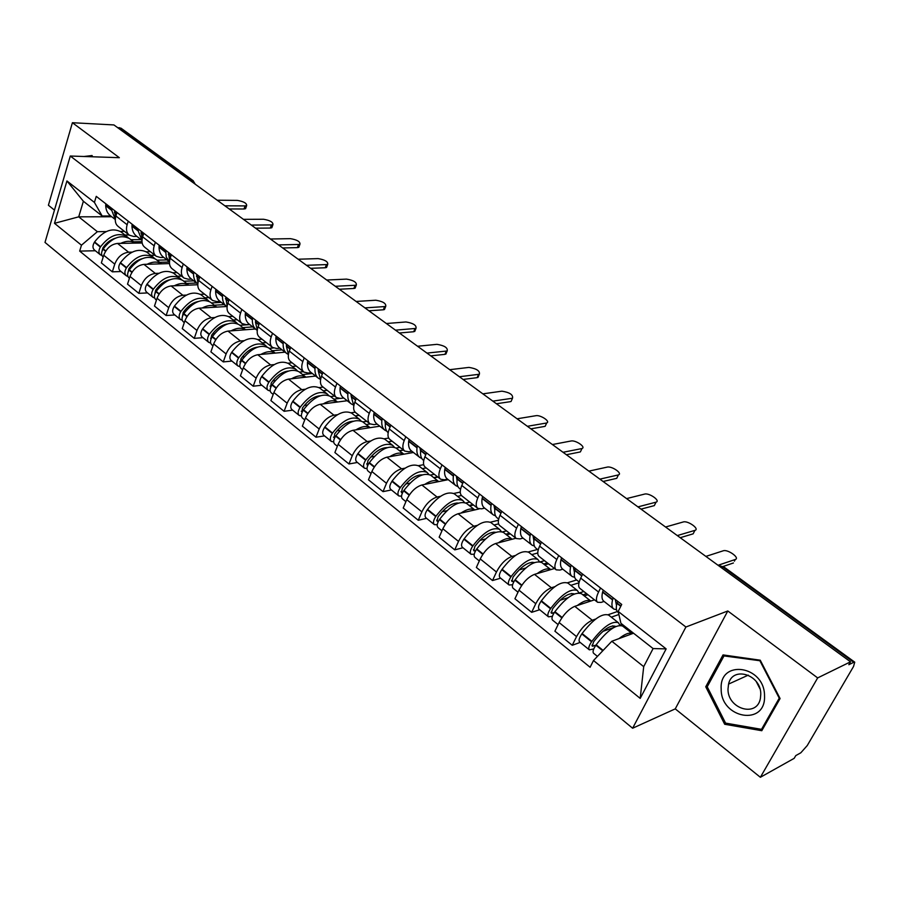 <?xml version="1.0" encoding="UTF-8"?>
<svg xmlns="http://www.w3.org/2000/svg" width="900" height="900" viewBox="0 0 900 900"><rect width="100%" height="100%" fill="white"/><g stroke="black" fill="none" stroke-linecap="round" stroke-linejoin="round"><path stroke-width="1.35" d="M760.376 777.285L817.661 677.914L850.523 661.826L113.929 124.942L72.405 122.715L119.34 157.691L70.29 156.026L45 242.415L632.621 728.235L675.248 708.874L760.376 777.285L794.183 758.34L795.769 755.606L800.831 752.783L807.255 745.538L853.538 666.495L854.741 662.164L853.751 662.299L722.981 567.079L718.83 565.83M72.405 122.715L48.409 205.245L54.461 210.105M817.661 677.914L727.796 610.976L685.913 627.008L70.29 156.026M850.523 661.826L848.835 664.717L853.751 662.299M117.529 127.564L121.14 128.261M142.155 242.989L117.551 243.428C111.161 244.249 106.56 248.186 103.736 255.251L101.362 262.924L112.343 271.834L114.761 264.139C117.608 257.04 122.231 253.069 128.621 252.214L132.176 252.135M136.901 236.407L133.616 236.453L129.308 235.17C126.54 232.898 125.82 229.421 127.125 224.741L115.909 216C114.626 220.669 115.369 224.145 118.147 226.417L128.993 234.922M115.909 216L117 212.479M121.061 271.53L112.343 271.834M127.125 224.741L128.239 221.197M146.25 251.797L150.401 251.696M169.493 263.576L143.944 264.375C137.554 265.275 132.896 269.303 130.005 276.435L127.53 284.164L138.836 293.344L141.345 285.581C144.281 278.415 148.95 274.365 155.34 273.42L158.895 273.285M143.775 233.269L142.639 236.835C141.3 241.537 142.009 245.014 144.754 247.275L155.936 256.039M147.544 292.928L138.836 293.344M163.8 257.434L160.526 257.512L156.24 256.286C153.518 254.036 152.831 250.549 154.192 245.835L155.351 242.257M172.935 272.767L177.075 272.61M197.786 284.738L171.124 285.941C164.734 286.942 160.042 291.049 157.05 298.249L154.485 306.056L166.129 315.517L168.739 307.676C171.765 300.442 176.479 296.303 182.869 295.267L186.424 295.088M171.371 254.7L170.19 258.289C168.784 263.036 169.447 266.524 172.148 268.751L183.69 277.796M174.825 314.955L166.129 315.517M191.52 279.09L188.257 279.225L183.994 278.044C181.305 275.827 180.675 272.329 182.093 267.57L183.296 263.959M200.419 294.356L204.547 294.142M226.62 306.517L199.125 308.171C192.735 309.274 188.01 313.459 184.928 320.738L182.261 328.613L194.265 338.355L196.976 330.457C200.104 323.145 204.851 318.926 211.23 317.779L214.785 317.543M199.811 276.795L198.585 280.418C197.123 285.199 197.73 288.697 200.396 290.891L212.31 300.24M202.939 337.669L194.265 338.355M220.084 301.41L216.833 301.59L212.602 300.465C209.959 298.282 209.374 294.784 210.87 289.98L212.119 286.346M228.724 316.609L232.841 316.327M255.398 328.995L227.993 331.088C221.625 332.291 216.844 336.566 213.671 343.912L210.893 351.855L223.279 361.912L226.102 353.936C229.32 346.556 234.112 342.248 240.48 340.999L244.035 340.695M229.151 299.576L227.88 303.233C226.35 308.059 226.89 311.558 229.523 313.729L241.819 323.37M231.919 361.08L223.279 361.912M249.547 324.428L246.308 324.664L242.111 323.606C239.513 321.446 238.984 317.947 240.547 313.11L241.841 309.431M257.906 339.536L262.012 339.199M285.053 352.17L257.771 354.724C251.415 356.029 246.589 360.405 243.315 367.83L240.424 375.84L253.204 386.213L256.14 378.169C259.459 370.71 264.296 366.3 270.653 364.95L274.207 364.59M259.425 323.089L258.097 326.779C256.5 331.65 256.984 335.149 259.571 337.286L272.273 347.243M261.81 385.234L253.204 386.213M279.945 348.176L276.716 348.469L272.565 347.479C270.011 345.364 269.55 341.854 271.17 336.971L272.531 333.259M288 363.195L292.084 362.779M315.641 376.065L288.495 379.114C282.161 380.543 277.29 384.998 273.904 392.501L270.9 400.59L284.096 411.3L287.145 403.189C290.576 395.651 295.459 391.14 301.793 389.666L305.348 389.239M290.689 347.366L289.294 351.09C287.629 356.006 288.056 359.505 290.576 361.598L303.716 371.902M292.657 410.152L284.096 411.3M311.31 372.69L308.104 373.039L303.998 372.116C301.5 370.046 301.106 366.548 302.805 361.609L304.211 357.874M319.05 387.596L323.111 387.101M347.209 400.736L320.22 404.291C313.897 405.844 308.993 410.4 305.494 417.983L302.366 426.139L315.99 437.209L319.174 429.019C322.718 421.402 327.645 416.79 333.956 415.192L337.511 414.697M322.965 372.431L321.525 376.2C319.781 381.15 320.141 384.66 322.605 386.707L336.195 397.361M324.506 435.892L315.99 437.209M343.71 398.002L340.526 398.419L336.476 397.575C334.035 395.55 333.697 392.04 335.486 387.067L336.949 383.299M351.101 412.774L355.174 412.2M379.789 426.195L352.991 430.301C346.702 431.978 341.741 436.646 338.13 444.308L334.879 452.531L348.952 463.961L352.271 455.704C355.928 448.02 360.9 443.306 367.189 441.562L370.733 440.989M356.332 398.351L354.836 402.142C353.002 407.149 353.295 410.647 355.702 412.65L369.765 423.675M357.412 462.476L348.952 463.961M377.19 424.159L374.029 424.642L370.035 423.877C367.65 421.897 367.402 418.41 369.259 413.392L370.8 409.579M384.21 438.795L388.688 438.064M413.449 452.486L386.865 457.189C380.599 459 375.604 463.781 371.869 471.521L368.471 479.812L383.029 491.636L386.483 483.3C390.274 475.537 395.291 470.711 401.535 468.832L405.067 468.169M390.848 425.149L389.272 428.985C387.36 434.025 387.574 437.512 389.914 439.47L404.471 450.877M391.421 489.949L383.029 491.636M411.806 451.204L408.668 451.755L404.73 451.091C402.424 449.156 402.244 445.669 404.201 440.606L405.799 436.77M418.41 465.671L423.697 464.681M448.223 479.666L421.886 484.988C415.654 486.945 410.614 491.839 406.755 499.657L403.211 508.027L418.264 520.256L421.875 511.853C425.79 504 430.853 499.061 437.062 497.025L440.595 496.282M426.544 452.88L424.912 456.739C422.899 461.824 423.034 465.311 425.295 467.213L440.381 479.036M426.589 518.355L418.264 520.256M447.604 479.183L444.499 479.801L440.64 479.228C438.401 477.36 438.311 473.884 440.359 468.776L442.024 464.906M453.78 493.459L460.249 492.086M479.104 508.928L458.123 513.743C451.935 515.858 446.85 520.875 442.856 528.773L439.155 537.21L454.748 549.866L458.505 541.395C462.566 533.464 467.674 528.401 473.827 526.219L477.349 525.364M463.511 481.59L461.801 485.483C459.697 490.613 459.743 494.089 461.925 495.923L477.562 508.185M462.983 547.762L454.748 549.866M484.661 508.129L481.59 508.838L477.81 508.376C475.661 506.565 475.661 503.089 477.799 497.947L479.543 494.032M490.365 522.214L498.442 520.256M515.925 538.256L495.63 543.521C489.51 545.805 484.369 550.935 480.229 558.923L476.37 567.439L492.514 580.545L496.451 572.006C500.647 563.985 505.8 558.799 511.909 556.436L515.419 555.48M501.795 511.324L500.017 515.261C497.812 520.425 497.756 523.89 499.849 525.656L516.071 538.369M500.659 578.194L492.514 580.545M523.046 538.121L520.009 538.909L516.308 538.56C514.249 536.816 514.35 533.363 516.6 528.176L518.411 524.227M528.233 551.97L537.525 549.428M554.512 568.507L534.499 574.369C528.424 576.832 523.249 582.086 518.962 590.164L514.924 598.748L531.664 612.326L535.77 603.72C540.124 595.609 545.321 590.288 551.363 587.756L554.861 586.676M541.485 542.149L539.629 546.12C537.311 551.329 537.154 554.771 539.156 556.47L555.998 569.666M539.696 609.727L531.664 612.326M562.815 569.194L559.822 570.082L556.211 569.846C554.265 568.181 554.467 564.739 556.819 559.519L558.72 555.536M567.45 582.795L576.607 579.971M594.484 599.839L574.774 606.341C568.778 608.985 563.558 614.385 559.102 622.541L554.895 631.192L572.254 645.289L576.54 636.604C581.062 628.414 586.305 622.957 592.268 620.224L595.755 619.02M582.66 574.121L580.714 578.126C578.284 583.38 578.014 586.8 579.915 588.42L597.398 602.123M580.163 642.42L572.254 645.289M604.058 601.425L601.11 602.404L597.611 602.291C595.766 600.716 596.081 597.296 598.556 592.031L600.548 588.015M608.096 614.745L617.276 611.561M111.758 216.765L78.716 216.833L97.369 231.683L106.222 231.581M120.33 231.435L124.481 231.39M110.767 216L102.172 216.011L83.385 201.263L78.716 216.833L54.495 223.324L66.938 180.968L94.421 202.421L102.172 216.011M633.544 633.217L611.82 641.261L643.702 666.641L653.096 648.562L620.91 623.295L618.188 611.438L621.709 604.451L96.255 196.357L94.421 202.421M618.188 611.438L666.146 648.889L640.204 698.4L593.505 660.521L611.82 641.261M97.369 231.683L81.461 245.194L79.672 251.1L590.107 667.271L593.505 660.521M81.461 245.194L54.495 223.324M632.621 728.235L685.913 627.008M92.621 156.78L92.07 155.531L84.049 156.487M675.248 708.874L727.796 610.976M780.086 698.535L760.252 660.206L723.038 654.908L705.746 686.779L724.68 724.264L761.794 730.71L780.086 698.535M95.344 250.751L79.672 251.1M66.938 180.968L83.385 201.263M643.702 666.641L640.204 698.4M653.096 648.562L666.146 648.889M726.66 723.296L724.68 724.264M707.704 685.901L705.746 686.779M245.891 207.754L245.576 208.676L243.979 208.991L245.047 205.909L246.645 205.594C246.814 203.231 243.731 201.499 237.398 200.396L217.215 200.216M115.492 217.699L114.593 210.6M111.915 208.519L111.78 210.442L115.29 219.42M115.279 219.521L110.498 215.775C107.528 213.536 105.93 210.184 105.705 205.718L105.829 203.794M128.374 237.87L126.889 236.531C118.125 232.11 109.35 235.519 100.586 246.746L100.361 247.084C98.46 250.403 98.471 252.99 100.406 254.835L101.914 255.499M100.26 254.711L94.455 250.031C92.509 248.175 92.486 245.588 94.388 242.28L94.601 241.942C103.343 230.76 112.106 227.385 120.892 231.817L121.376 232.2M103.174 257.074L103.028 256.961C101.104 255.105 101.093 252.518 102.994 249.199L103.219 248.861C111.994 237.623 120.769 234.203 129.532 238.601L130.016 238.984M102.06 251.021L102.892 247.882C106.267 242.933 110.43 239.692 115.391 238.196M224.876 205.808L245.047 205.909M140.929 239.558L130.95 239.726M133.594 241.796L141.975 241.65M124.965 235.013L129.049 234.968M120.645 243.371C126.371 240.705 131.231 240.615 135.225 243.112M103.196 247.444L104.22 247.421M229.196 208.958L243.979 208.991M89.809 156.69L92.407 156.78M721.181 688.995C720.63 718.639 766.001 726.57 764.528 695.846C764.696 665.325 719.19 658.901 721.181 688.995M727.999 689.074C727.526 708.952 757.024 717.851 760.399 698.445L760.781 694.238C761.13 674.404 732.352 665.685 728.561 684.09L727.999 689.074M756.293 681.626L759.893 688.702M760.05 661.061L779.242 698.175L761.535 729.337L725.58 723.116L707.22 686.79L723.994 655.92L760.579 660.825M763.009 728.584L761.535 729.337M725.535 655.256L723.994 655.92M272.183 226.755L271.834 227.734L270.315 228.049L271.418 224.933L272.936 224.618C273.15 222.165 270.034 220.376 263.565 219.263L243.45 219.341M142.144 238.826L141.131 231.221M138.375 229.072L138.229 231.007L141.975 240.345L136.62 236.194C133.695 233.977 132.142 230.625 131.963 226.148L132.109 224.213M154.496 258.412L152.989 257.029C144.281 252.709 135.484 256.241 126.596 267.637L126.371 267.986C124.425 271.339 124.414 273.938 126.315 275.771L127.901 276.435M126.169 275.648L120.184 270.821C118.271 268.976 118.282 266.389 120.218 263.036L120.442 262.699C129.308 251.336 138.094 247.838 146.812 252.18L147.296 252.562M129.409 278.269L129.015 277.954C127.114 276.12 127.136 273.521 129.082 270.157L129.308 269.82C138.206 258.401 147.015 254.857 155.711 259.166L156.184 259.549M128.081 272.115L128.891 268.751C132.547 263.43 136.991 260.066 142.234 258.66M251.325 225.079L271.418 224.933M166.961 259.898L157.005 260.19M159.716 262.316L169.47 262.024M150.84 255.341L154.912 255.24M147.026 264.274C152.764 261.517 157.624 261.36 161.584 263.824L155.711 259.166M129.33 268.099L130.545 268.054M255.578 228.184L270.315 228.049M299.194 246.274L298.822 247.32L297.382 247.624L298.53 244.485L299.959 244.181C300.229 241.627 297.056 239.782 290.452 238.657L270.416 239.006M169.616 260.595L168.48 252.45M165.645 250.245L166.252 257.074L169.47 261.866M169.447 261.844L163.53 257.22C160.639 255.026 159.131 251.685 159.019 247.185L159.188 245.239M181.384 279.562L179.854 278.145C171.225 273.915 162.405 277.582 153.382 289.159L153.146 289.496C151.166 292.905 151.121 295.515 153 297.326L154.654 297.979M152.854 297.202L146.689 292.23C144.799 290.407 144.844 287.798 146.812 284.411L147.037 284.062C156.037 272.531 164.846 268.898 173.498 273.15L173.97 273.521M156.442 300.105L155.779 299.576C153.9 297.754 153.956 295.144 155.947 291.746L156.172 291.397C165.206 279.81 174.037 276.131 182.655 280.339L183.127 280.71M154.89 293.816L155.655 290.239C159.604 284.546 164.329 281.048 169.83 279.754M278.516 244.901L298.53 244.485M193.748 280.834L183.814 281.261M186.604 283.455L196.537 283.016M177.469 276.266L181.53 276.109M174.184 285.806C179.955 282.949 184.804 282.735 188.73 285.142M156.263 289.35L157.691 289.282M282.724 247.961L297.382 247.624M326.981 266.355L326.565 267.469L325.226 267.761L326.407 264.589L327.746 264.296C328.072 261.641 324.855 259.74 318.105 258.604L298.159 259.222M197.944 283.005L196.672 274.343M193.736 272.07L193.534 274.028C193.567 278.528 194.996 281.858 197.82 284.017M197.37 283.657L191.261 278.887C188.404 276.716 186.941 273.386 186.896 268.864L187.088 266.906M209.081 301.343L207.518 299.88C198.979 295.762 190.136 299.576 180.979 311.321L180.743 311.67C178.718 315.113 178.639 317.734 180.484 319.534L182.216 320.175M180.338 319.41L173.981 314.28C172.125 312.48 172.204 309.859 174.218 306.428L174.442 306.079C183.566 294.368 192.409 290.588 200.97 294.739L201.442 295.11M184.286 322.605L183.352 321.851C181.507 320.051 181.597 317.43 183.623 313.988L183.859 313.639C193.028 301.871 201.87 298.035 210.409 302.152L210.87 302.512M182.509 316.159L183.229 312.379C187.481 306.304 192.476 302.681 198.203 301.522M306.495 265.298L326.407 264.589M221.333 302.377L211.421 302.951M214.301 305.213L224.213 304.627M204.896 297.821L208.946 297.596M202.162 307.991C207.968 305.032 212.805 304.74 216.686 307.114M184.039 311.22L185.681 311.119M310.635 268.312L325.226 267.761M355.567 287.01L355.106 288.191L353.869 288.473L355.095 285.278L356.332 284.996C356.715 282.229 353.452 280.271 346.545 279.113L326.711 280.035M227.149 306.101L225.731 296.921M222.716 294.57L222.48 296.55C222.458 301.084 223.841 304.414 226.654 306.54L227.07 306.821M226.159 306.157L219.836 301.207C217.013 299.081 215.618 295.751 215.629 291.218L215.854 289.249M237.611 323.798L236.025 322.29C227.588 318.274 218.722 322.245 209.419 334.17L209.183 334.53C207.124 338.017 207 340.639 208.811 342.416L210.634 343.046M208.665 342.304L202.106 337.005C200.284 335.216 200.396 332.595 202.455 329.119L202.691 328.759C211.95 316.879 220.815 312.952 229.286 316.98L229.736 317.34M213.007 345.803L211.77 344.801C209.959 343.035 210.083 340.402 212.153 336.915L212.389 336.555C221.704 324.608 230.569 320.625 239.006 324.619L239.456 324.979M210.994 339.154L211.646 335.194C216.214 328.736 221.468 324.99 227.407 323.966M335.295 286.29L355.095 285.278M249.75 324.585L239.873 325.305M242.843 327.634L252.709 326.891M233.145 320.017L237.184 319.736M231.019 330.863C236.835 327.791 241.661 327.431 245.498 329.749M212.681 333.743L214.583 333.596M339.356 289.249L353.869 288.473M255.578 320.861L255.487 320.029M384.975 308.272L384.48 309.521L383.344 309.791L384.615 306.574L385.751 306.304C386.19 303.412 382.871 301.387 375.817 300.229L356.108 301.455M257.299 329.906L255.454 322.189L255.724 320.209M252.607 317.79L252.338 319.77C252.248 324.326 253.575 327.645 256.331 329.726L257.243 330.3M255.859 329.355L249.311 324.236C246.532 322.144 245.194 318.825 245.273 314.269L245.531 312.289M267.03 346.939L265.421 345.375C257.085 341.494 248.197 345.611 238.759 357.739L238.523 358.099C236.407 361.62 236.239 364.264 238.028 366.019L239.94 366.615M237.881 365.906L231.109 360.428C229.32 358.673 229.477 356.04 231.57 352.519L231.817 352.159C241.211 340.076 250.099 336.004 258.457 339.907L258.907 340.267M242.629 369.731L241.076 368.483C239.299 366.728 239.468 364.084 241.583 360.551L241.819 360.191C251.269 348.053 260.156 343.912 268.481 347.782L268.931 348.142M240.379 362.858L240.964 358.729C245.857 351.866 251.359 347.996 257.468 347.13M364.939 307.89L384.615 306.574M273.398 347.963L269.19 348.345M272.25 350.752L282.082 349.841M262.249 342.889L266.276 342.54M260.764 354.442C266.614 351.27 271.429 350.82 275.197 353.093M242.246 356.929L244.417 356.726M368.921 310.793L383.344 309.791M286.447 345.341L286.279 343.946M415.26 330.165L413.696 331.74L415.012 328.489L416.036 328.241C416.531 325.238 413.168 323.145 405.956 321.964L386.381 323.516M288.416 354.431L286.38 346.241L286.673 344.25M283.455 341.752L283.162 343.744C282.983 348.311 284.254 351.619 286.965 353.666L288.405 354.488M286.493 353.295L279.709 347.996C276.986 345.938 275.704 342.63 275.861 338.062L276.142 336.071M297.371 370.822L295.729 369.191C287.505 365.445 278.606 369.731 269.021 382.039L268.785 382.41C266.625 385.988 266.411 388.642 268.155 390.364L270.191 390.926M268.02 390.251L261.023 384.593C259.267 382.871 259.47 380.216 261.619 376.65L261.855 376.29C271.406 364.016 280.305 359.775 288.551 363.555L288.99 363.904M273.195 394.425L271.305 392.906C269.561 391.185 269.775 388.53 271.935 384.952L272.183 384.581C281.779 372.251 290.689 367.942 298.89 371.678L299.329 372.026M270.709 387.27L271.192 383.006C276.435 375.728 282.173 371.745 288.428 371.048M395.483 330.154L415.012 328.489M303.435 371.666L299.43 372.105M302.591 374.58L312.368 373.511M292.275 366.48L296.28 366.064M291.465 378.776C297.338 375.491 302.13 374.951 305.843 377.168M272.79 380.824L275.265 380.554M399.375 332.989L413.696 331.74M318.341 370.654L318.082 368.64M446.456 352.721L444.949 354.353L446.31 351.067L447.233 350.843C447.795 347.704 444.375 345.544 436.984 344.34L417.566 346.252M320.569 379.733L318.308 371.081L318.634 369.067M315.315 366.491L314.989 368.494C314.73 373.084 315.934 376.369 318.589 378.371L320.186 379.249M318.127 378.011L311.096 372.51C308.43 370.507 307.215 367.211 307.451 362.632L307.766 360.63M328.669 395.46L327.004 393.772C318.915 390.161 310.005 394.627 300.262 407.137L300.015 407.509C297.81 411.131 297.562 413.798 299.261 415.485L301.421 416.002M299.126 415.373L291.892 409.534C290.183 407.835 290.43 405.18 292.624 401.569L292.871 401.197C302.569 388.721 311.479 384.311 319.601 387.956L320.029 388.294M304.751 419.929L302.501 418.106C300.814 416.419 301.072 413.764 303.277 410.13L303.525 409.759C313.279 397.226 322.189 392.749 330.266 396.338L330.705 396.675M302.04 412.447L302.411 408.06C308.002 400.354 313.976 396.248 320.332 395.741M426.949 353.093L446.31 351.067M334.598 396.113L330.626 396.619M333.877 399.173L339.255 398.475M323.235 390.814L327.218 390.319M323.156 403.909C329.051 400.489 333.821 399.859 337.466 402.019M304.346 405.45L307.17 405.079M430.751 355.86L444.949 354.353M351.293 396.787L350.933 394.155M478.598 375.964L477.157 377.651L478.575 374.344L479.385 374.13C480.004 370.868 476.527 368.618 468.968 367.402L449.719 369.686M353.79 405.821L351.304 396.731L351.664 394.718M348.221 392.051L347.861 394.065C347.524 398.666 348.649 401.94 351.248 403.886L352.924 404.786M350.798 403.537L343.507 397.834C340.897 395.876 339.75 392.603 340.076 388.001L340.425 385.999M360.979 420.896L359.291 419.141C351.349 415.688 342.428 420.334 332.539 433.058L332.28 433.429C330.03 437.108 329.726 439.774 331.38 441.439L333.675 441.889M331.245 441.326L323.764 435.285C322.099 433.62 322.391 430.954 324.641 427.298L324.889 426.915C334.744 414.236 343.665 409.646 351.641 413.134L352.069 413.46M337.354 446.265L334.733 444.139C333.079 442.485 333.394 439.819 335.644 436.14L335.902 435.757C345.814 423.011 354.735 418.354 362.666 421.785L363.082 422.123M334.406 438.401L334.642 433.935C340.605 425.779 346.804 421.56 353.239 421.245M459.394 376.74L478.575 374.344M366.772 421.335L362.824 421.92M366.188 424.564L370.147 423.968M355.196 415.924L359.156 415.361M355.882 429.863C361.811 426.308 366.548 425.588 370.114 427.68L362.666 421.785M336.983 430.83L340.211 430.346M463.095 379.44L477.157 377.651M385.358 423.731L384.885 420.525M511.74 399.926L512.528 398.149C513.202 394.74 509.67 392.411 501.93 391.174L482.873 393.851M388.159 432.731C385.897 430.785 384.975 427.635 385.402 423.259L385.808 421.234M382.252 418.478L381.848 420.502C381.42 425.115 382.466 428.366 384.998 430.256L386.775 431.168M384.559 429.919L376.999 424.001C374.456 422.1 373.387 418.849 373.793 414.236L374.186 412.211M394.346 447.188L392.647 445.343C384.851 442.069 375.93 446.895 365.873 459.844L365.614 460.215C363.308 463.939 362.959 466.616 364.556 468.248L367.02 468.608M364.433 468.135L356.692 461.891C355.084 460.26 355.421 457.582 357.716 453.87L357.975 453.488C367.988 440.606 376.909 435.814 384.739 439.144L385.155 439.459M371.059 473.49L368.021 471.037C366.424 469.418 366.784 466.74 369.101 463.016L369.36 462.634C379.429 449.674 388.35 444.825 396.124 448.088L396.54 448.402M367.886 465.176L367.166 464.951L367.942 460.676C374.31 452.048 380.723 447.694 387.169 447.615M384.941 421.684L385.718 421.537M492.851 401.13L511.841 398.329M400.005 447.379L396.079 448.054M399.555 450.776L403.47 450.101M388.204 441.855L392.13 441.202M389.711 456.683C395.651 452.993 400.365 452.16 403.853 454.185L396.124 448.088M370.766 456.998L374.456 456.356M399.442 450.686L403.358 450.011M496.451 403.751L510.368 401.67M420.593 451.541L419.996 447.795M545.918 424.654L546.705 422.921C550.811 421.616 540.484 414.709 535.916 415.699L517.095 418.793M423.72 460.519L423.54 460.373C421.088 458.539 420.142 455.321 420.683 450.697L421.121 448.661M417.442 445.815L417.004 447.84C416.475 452.464 417.431 455.692 419.895 457.526L421.774 458.438M419.468 457.189L411.615 451.058C409.151 449.213 408.161 445.984 408.668 441.36L409.106 439.335M428.827 474.356L427.106 472.433C419.49 469.327 410.569 474.368 400.354 487.53L400.084 487.912C397.721 491.692 397.316 494.37 398.858 495.956L401.524 496.215M398.734 495.855L390.735 489.386C389.171 487.789 389.565 485.111 391.916 481.354L392.175 480.96C402.356 467.854 411.277 462.87 418.939 466.009L419.344 466.324M405.911 501.649L402.446 498.848C400.905 497.261 401.321 494.584 403.684 490.804L403.954 490.421C414.191 477.236 423.101 472.174 430.706 475.256L431.111 475.571M402.536 492.784L401.512 492.604L402.368 488.317C409.162 479.194 415.777 474.716 422.213 474.885M420.007 448.459L420.649 448.301M527.389 426.296L546.154 423.079M434.329 474.289L430.414 475.054M434.036 477.866L437.918 477.101M422.303 468.652L426.195 467.91M424.688 484.414C430.65 480.577 435.33 479.632 438.728 481.579L430.706 475.256M405.776 483.975L409.995 483.131M433.699 477.608L437.58 476.843M530.865 428.839L544.624 426.442M457.043 480.274L456.334 476.021M581.197 450.169L581.985 448.493C586.327 447.188 575.584 439.875 571.005 441L552.409 444.532M460.541 489.285L459.765 488.678C457.402 486.923 456.548 483.728 457.189 479.093L457.673 477.056M453.87 474.098L453.386 476.134C452.756 480.769 453.623 483.964 455.996 485.73L457.999 486.641M455.58 485.415L447.435 479.048C445.039 477.259 444.15 474.053 444.757 469.429L445.23 467.392M464.479 502.47L462.746 500.434C455.31 497.531 446.4 502.774 436.005 516.173L435.735 516.566C433.316 520.391 432.855 523.069 434.34 524.621L437.231 524.745M434.216 524.52L425.936 517.826C424.429 516.274 424.879 513.585 427.286 509.771L427.556 509.377C437.906 496.035 446.816 490.849 454.309 493.796L454.691 494.1M441.968 530.786L438.053 527.614C436.567 526.072 437.04 523.384 439.47 519.559L439.74 519.165C450.146 505.744 459.056 500.479 466.47 503.359L466.853 503.662M438.435 521.269L437.04 521.201L437.985 516.904C445.23 507.262 452.036 502.661 458.392 503.1M457.537 503.415L456.952 502.942M563.04 452.284L581.558 448.616M469.811 502.11L465.874 502.988M469.688 505.879L473.524 505.012M457.549 496.35L461.441 495.506M460.868 513.113C466.853 509.119 471.488 508.05 474.784 509.918L466.47 503.359M442.091 511.774L446.951 510.683M469.361 505.631L473.209 504.765M469.114 505.44L472.961 504.574M566.404 454.736L579.971 452.002M494.798 509.951L493.965 505.238M617.625 476.527L618.401 474.896C622.991 473.591 611.809 465.84 607.207 467.111L588.893 471.127M498.668 519.075L497.284 517.984C495 516.296 494.235 513.135 495 508.5L495.529 506.452M491.58 503.392L491.062 505.44C490.309 510.064 491.085 513.236 493.369 514.935L495.506 515.824M492.975 514.631L484.504 508.016C482.197 506.295 481.41 503.123 482.119 498.488L482.636 496.44M501.345 531.562L499.624 529.403C492.39 526.714 483.491 532.181 472.928 545.816L472.646 546.221C470.171 550.102 469.642 552.78 471.06 554.288L474.233 554.243M470.947 554.186L462.353 547.256C460.912 545.738 461.43 543.049 463.894 539.19L464.175 538.785C474.694 525.217 483.604 519.795 490.882 522.54L491.254 522.832M479.317 560.947L474.896 557.381C473.49 555.896 474.019 553.207 476.505 549.315L476.786 548.921C487.373 535.264 496.26 529.762 503.471 532.429L503.843 532.721M475.627 550.71L473.805 550.811L474.84 546.491C482.58 536.288 489.555 531.562 495.765 532.305M494.696 532.733L493.853 532.069M599.873 479.126L618.12 474.975M506.52 530.887L502.493 531.9M506.565 534.859L510.356 533.891M494.01 524.993L498.6 523.868M498.319 542.824C504.326 538.661 508.916 537.469 512.111 539.246M479.812 540.428L485.449 538.999M505.744 534.217L509.546 533.25M603.101 481.478L616.466 478.395M533.903 540.641L532.946 535.511M655.245 503.752L656.033 502.166C660.87 500.884 649.215 492.66 644.614 494.089L626.591 498.6M538.2 549.956L536.13 548.347C533.947 546.727 533.295 543.6 534.173 538.976L534.757 536.918M530.663 533.745L530.089 535.793C529.222 540.428 529.886 543.555 532.08 545.186L534.375 546.041M531.709 544.882L522.9 538.009C520.684 536.366 519.998 533.227 520.83 528.592L521.392 526.545M539.505 561.701L537.795 559.395C530.786 556.931 521.899 562.646 511.155 576.529L510.874 576.934C508.331 580.871 507.735 583.56 509.085 585L512.584 584.752M508.973 584.91L500.074 577.721C498.701 576.259 499.275 573.57 501.806 569.655L502.088 569.25C512.798 555.424 521.674 549.765 528.739 552.285L529.099 552.566M517.995 592.2L513.067 588.217C511.718 586.778 512.325 584.089 514.868 580.151L515.149 579.735C525.926 565.83 534.803 560.092 541.778 562.534L542.137 562.815M514.215 581.153L511.875 581.467L513.023 577.148C521.28 566.325 528.413 561.465 534.42 562.567M533.171 563.096L532.069 562.219M637.942 506.88L655.875 502.211M544.511 560.666L540.315 561.859M544.736 564.851L548.483 563.771M531.743 554.636L537.75 552.983M537.12 573.604C543.127 569.25 547.673 567.923 550.755 569.599M519.064 569.936L525.724 568.035M543.656 564.007L547.403 562.928M641.014 509.119L654.165 505.665M574.459 572.377L573.356 566.899M694.136 531.9L694.924 530.359C700.031 529.099 687.87 520.369 683.269 521.966L665.561 527.006M579.195 581.985L576.405 579.814C574.335 578.284 573.795 575.201 574.796 570.566L575.426 568.507M571.185 565.211L570.566 567.27C569.565 571.905 570.116 574.988 572.209 576.54L574.673 577.339M571.849 576.259L562.691 569.104C560.576 567.54 560.002 564.435 560.959 559.811L561.577 557.752M579.004 592.942L577.327 590.467C570.566 588.251 561.712 594.214 550.778 608.355L550.485 608.76C547.875 612.754 547.211 615.442 548.483 616.837L552.386 616.309M548.381 616.748L539.145 609.289C537.851 607.883 538.493 605.194 541.091 601.211L541.373 600.806C552.274 586.721 561.127 580.826 567.956 583.099L568.294 583.369M558.101 624.6L552.611 620.168C551.34 618.784 552.015 616.084 554.625 612.09L554.918 611.685C565.875 597.51 574.729 591.525 581.467 593.719L581.794 593.977M554.265 612.63L551.317 613.226L552.577 608.895C561.42 597.42 568.688 592.436 574.38 593.944M573.053 594.562L571.646 593.46M677.317 535.567L694.913 530.37L693.135 533.846L680.231 537.694M583.841 591.502L579.274 592.965M584.269 595.924L587.959 594.72M570.803 585.337L578.981 582.795M577.316 605.498C583.357 600.964 587.846 599.479 590.794 601.065M560.002 600.278L568.125 597.679M582.908 594.844L586.597 593.651M616.421 605.104L615.285 599.456M734.4 561.15L735.278 559.485C740.261 558.09 727.942 549.146 723.33 550.766L705.893 556.403M618.48 612.686L618.188 612.461C616.219 611.01 615.803 607.972 616.95 603.349L617.636 601.29M613.238 597.87L612.551 599.929C611.426 604.564 611.854 607.601 613.822 609.053L616.511 609.761M613.485 608.783L603.956 601.335C601.942 599.861 601.492 596.812 602.584 592.178L603.259 590.119M622.204 624.319L619.875 625.151L618.311 622.665C611.82 620.719 603 626.951 591.863 641.351L591.57 641.779C588.893 645.817 588.15 648.506 589.342 649.845L593.752 648.956M589.241 649.755L579.645 642.004C578.441 640.665 579.161 637.976 581.816 633.938L582.109 633.521C593.201 619.178 602.033 613.012 608.591 615.026L608.906 615.285M597.442 656.381L593.617 653.299C592.436 651.971 593.179 649.283 595.867 645.232L596.16 644.805C607.32 630.371 616.129 624.116 622.597 626.04L622.913 626.288M595.913 645.165L592.222 646.166L593.595 641.835C602.82 629.887 610.133 624.735 615.521 626.344L615.735 626.512M614.396 627.188L612.686 625.837M718.054 565.267L735.278 559.485M625.241 628.11L626.479 627.671M611.291 617.153L618.896 614.498M619.02 638.595C625.072 633.847 629.494 632.205 632.295 633.679L622.597 626.04M602.91 631.384L613.98 627.413M623.576 626.805L624.803 626.355M723.094 566.483L733.421 562.984M592.268 620.224L574.774 606.341M551.363 587.756L534.499 574.369M511.909 556.436L495.63 543.521M473.827 526.219L458.123 513.743M437.062 497.025L421.886 484.988M401.535 468.832L386.865 457.189M367.189 441.562L352.991 430.301M333.956 415.192L320.22 404.291M301.793 389.666L288.495 379.114M270.653 364.95L257.771 354.724M240.48 340.999L227.993 331.088M211.23 317.779L199.125 308.171M182.869 295.267L171.124 285.941M155.34 273.42L143.944 264.375M128.621 252.214L117.551 243.428M556.819 559.519L539.629 546.12M516.6 528.176L500.017 515.261M477.799 497.947L461.801 485.483M440.359 468.776L424.912 456.739M404.201 440.606L389.272 428.985M369.259 413.392L354.836 402.142M335.486 387.067L321.525 376.2M302.805 361.609L289.294 351.09M271.17 336.971L258.097 326.779M240.547 313.11L227.88 303.233M210.87 289.98L198.585 280.418M182.093 267.57L170.19 258.289M154.192 245.835L142.639 236.835M598.556 592.031L580.714 578.126M535.77 603.72L518.962 590.164M496.451 572.006L480.229 558.923M458.505 541.395L442.856 528.773M421.875 511.853L406.755 499.657M386.483 483.3L371.869 471.521M352.271 455.704L338.13 444.308M319.174 429.019L305.494 417.983M287.145 403.189L273.904 392.501M256.14 378.169L243.315 367.83M226.102 353.936L213.671 343.912M196.976 330.457L184.928 320.738M168.739 307.676L157.05 298.249M141.345 285.581L130.005 276.435M114.761 264.139L103.736 255.251M576.54 636.604L559.102 622.541M193.331 182.824L191.599 180.169L119.498 127.665M189.641 180.124L193.252 180.743M721.316 567.641L724.106 567.09L720.011 565.864M724.185 567.146L854.741 662.164M116.584 213.84L114.446 212.186M111.769 210.105L105.694 205.38M111.78 210.442L105.705 205.718M100.586 246.746L94.601 241.942M100.361 247.084L94.388 242.28M105.581 251.28L102.994 249.199M116.494 214.11L114.457 212.524M105.795 250.942L103.219 248.861M143.336 234.653L140.974 232.808M138.218 230.67L131.963 225.799M138.229 231.007L131.963 226.148M126.596 267.637L120.442 262.699M126.371 267.986L120.218 263.036M131.884 272.419L129.082 270.157M143.257 234.922L140.985 233.156M132.109 272.07L129.308 269.82M170.91 256.095L168.3 254.059M165.465 251.854L159.007 246.836M165.465 252.203L159.019 247.185M153.382 289.159L147.037 284.062M153.146 289.496L146.812 284.411M158.985 294.188L155.947 291.746M170.82 256.365L168.3 254.407M159.21 293.839L156.172 291.397M199.339 278.201L196.47 275.963M193.534 273.69L186.896 268.515M193.534 274.028L186.896 268.864M180.979 311.321L174.442 306.079M180.743 311.67L174.218 306.428M186.919 316.631L183.623 313.988M199.249 278.471L196.459 276.311M187.144 316.271L183.859 313.639M228.656 300.994L225.506 298.541M222.491 296.201L215.64 290.869M222.48 296.55L215.629 291.218M209.419 334.17L202.691 328.759M209.183 334.53L202.455 329.119M215.708 339.761L212.153 336.915M211.185 338.704L210.623 338.254M228.555 301.275L225.506 298.89M215.944 339.412L212.389 336.555M258.907 324.517L255.476 321.84M252.36 319.421L245.284 313.92M252.338 319.77L245.273 314.269M238.759 357.739L231.817 352.159M238.523 358.099L231.57 352.519M245.407 363.634L241.583 360.551M240.581 362.363L239.895 361.811M258.806 324.799L255.454 322.189M245.644 363.262L241.819 360.191M290.149 348.806L286.403 345.892M283.185 343.395L275.884 337.714M283.162 343.744L275.861 338.062M269.021 382.039L261.855 376.29M268.785 382.41L261.619 376.65M276.064 388.26L271.935 384.952M270.923 386.775L270.09 386.111M290.036 349.088L286.38 346.241M276.311 387.889L272.183 384.581M322.414 373.894L318.33 370.721M315.011 368.145L307.474 362.272M314.989 368.494L307.451 362.632M300.262 407.137L292.871 401.197M300.015 407.509L292.624 401.569M307.71 413.696L303.277 410.13M302.231 411.986L301.252 411.188M322.301 374.186L318.308 371.081M307.957 413.325L303.525 409.759M355.759 399.825L351.326 396.382M347.895 393.716L340.099 387.652M347.861 394.065L340.076 388.001M332.539 433.058L324.889 426.915M332.28 433.429L324.641 427.298M340.414 439.965L335.644 436.14M334.575 438.019L333.428 437.096M355.635 400.118L351.304 396.731M340.661 439.594L335.902 435.757M390.24 426.634L385.436 422.91M381.892 420.142L373.838 413.876M381.848 420.502L373.793 414.236M365.873 459.844L357.975 453.488M365.614 460.215L357.716 453.87M374.209 467.123L369.101 463.016M367.999 464.918L366.683 463.86M390.116 426.926L385.402 423.259M374.468 466.74L369.36 462.634M425.914 454.376L420.728 450.349M417.049 447.491L408.713 441.011M417.004 447.84L408.668 441.36M400.354 487.53L392.175 480.96M400.084 487.912L391.916 481.354M409.174 495.214L403.684 490.804M402.559 492.739L401.051 491.524M425.79 454.669L420.683 450.697M409.433 494.82L403.954 490.421M462.848 483.098L457.245 478.744M453.442 475.785L444.814 469.069M453.386 476.134L444.757 469.429M436.005 516.173L427.556 509.377M435.735 516.566L427.286 509.771M445.343 524.284L439.47 519.559M438.109 521.347L436.613 520.144M462.713 483.39L457.189 479.093M445.613 523.879L439.74 519.165M501.109 512.842L495.056 508.14M491.119 505.08L482.186 498.127M491.062 505.44L482.119 498.488M472.928 545.816L464.175 538.785M472.646 546.221L463.894 539.19M482.794 554.377L476.505 549.315M474.84 550.913L473.411 549.765M500.974 513.146L495 508.5M483.075 553.972L476.786 548.921M540.765 543.69L534.251 538.616M530.156 535.444L520.898 528.244M530.089 535.793L520.83 528.592M511.155 576.529L502.088 569.25M510.874 576.934L501.806 569.655M521.606 585.562L514.868 580.151M512.887 581.535L511.515 580.433M540.63 543.994L534.173 538.976M521.887 585.146L515.149 579.735M581.906 575.674L574.875 570.217M570.645 566.921L561.038 559.451M570.566 567.27L560.959 559.811M550.778 608.355L541.373 600.806M550.485 608.76L541.091 601.211M561.836 617.884L554.625 612.09M552.319 613.271L551.002 612.214M581.76 575.977L574.796 570.566M562.129 617.467L554.918 611.685M620.921 606.015L617.04 603M612.641 599.58L602.674 591.829M612.551 599.929L602.584 592.178M591.863 641.351L582.109 633.521M591.57 641.779L581.816 633.938M602.775 650.779L595.867 645.232M593.19 646.166L591.952 645.176M620.764 606.319L616.95 603.349M603.124 650.408L596.16 644.805M120.994 128.16L193.072 180.619L195.266 184.219M245.576 208.676L246.645 205.594M126.889 236.531L120.892 231.817M135.27 243.112L129.532 238.601M748.294 675.135L728.561 684.09M271.834 227.734L272.936 224.618M152.989 257.029L146.812 252.18M298.822 247.32L299.959 244.181M179.854 278.145L173.498 273.15M188.764 285.142L182.655 280.339M326.565 267.469L327.746 264.296M207.518 299.88L200.97 294.739M216.72 307.114L210.409 302.152M355.106 288.191L356.332 284.996M236.025 322.29L229.286 316.98M245.531 329.749L239.006 324.619M384.48 309.521L385.751 306.304M265.421 345.375L258.457 339.907M275.231 353.093L268.481 347.782M414.72 331.493L416.036 328.241M295.729 369.191L288.551 363.555M305.876 377.168L298.89 371.678M445.871 354.116L447.233 350.843M327.004 393.772L319.601 387.956M337.5 402.019L330.266 396.338M477.968 377.438L479.385 374.13M359.291 419.141L351.641 413.134M511.054 401.49L512.528 398.149M392.647 445.343L384.739 439.144M545.175 426.285L546.705 422.921M427.106 472.433L418.939 466.009M580.399 451.89L581.985 448.493M462.746 500.434L454.309 493.796M616.759 478.316L618.401 474.896M499.624 529.403L490.882 522.54M512.134 539.235L503.471 532.429M654.311 505.62L656.033 502.166M537.795 559.395L528.739 552.285M550.778 569.599L541.778 562.534M577.327 590.467L567.956 583.099M590.805 601.054L581.467 593.719M618.311 622.665L608.591 615.026"/></g></svg>

